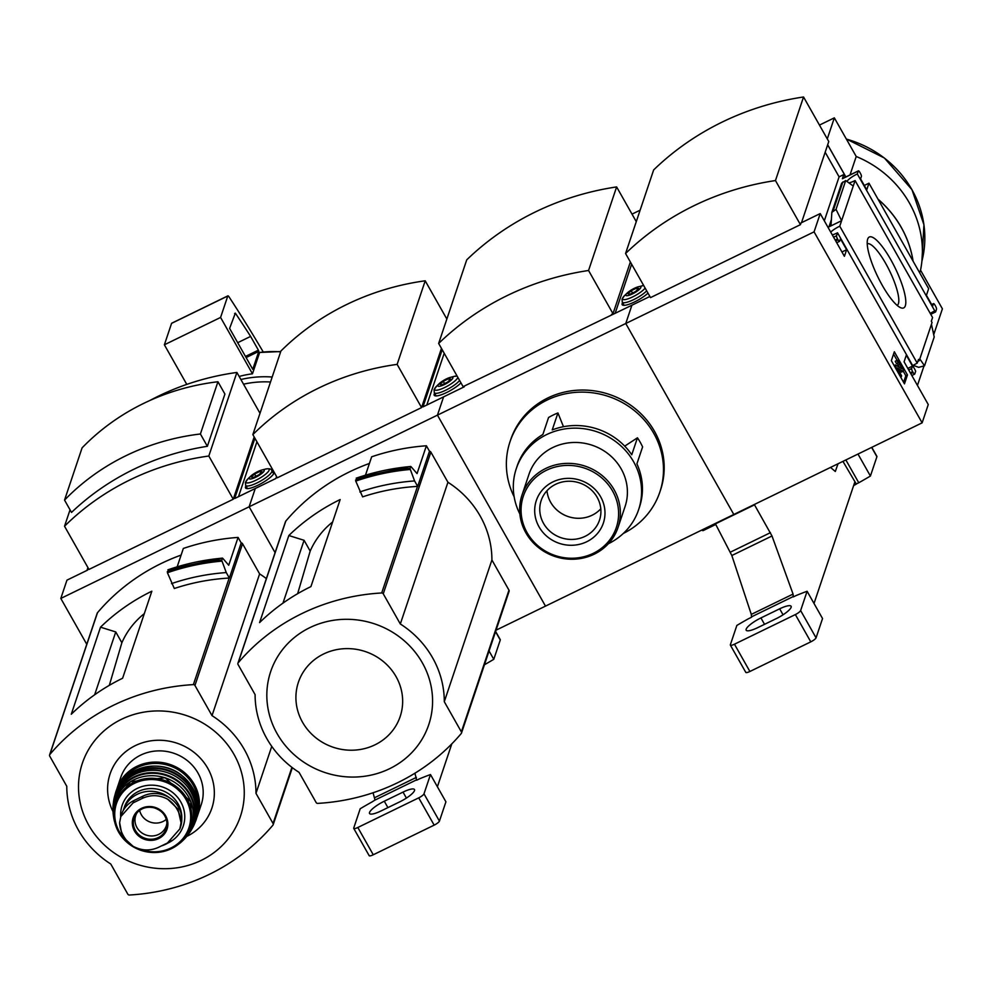<?xml version="1.0" encoding="UTF-8"?>
<svg xmlns="http://www.w3.org/2000/svg" width="992" height="992" viewBox="0 0 992 992"><rect width="100%" height="100%" fill="white"/><g stroke="black" fill="none" stroke-linecap="round" stroke-linejoin="round"><path stroke-width="1.49" d="M86.763 644.292L60.81 598.436L249.128 506.788L255.266 488.51L234.658 498.53L254.919 438.241M630.366 261.975L612.994 313.695L588.554 270.494A281.988 265.013 18.6 0 0 438.65 343.443L463.09 386.644L631.904 305.214L625.766 323.504L733.807 514.476L625.766 323.504L437.447 415.14L443.585 396.862L437.447 415.14L545.488 606.124L437.447 415.14L249.128 506.788L275.082 552.656L249.128 506.788L255.266 488.51L275.888 478.479L276.557 476.482M60.81 598.436L66.96 580.146L87.569 570.115L88.238 568.131M233.256 499.224L88.97 569.433L64.53 526.231A261.727 245.979 18.6 0 1 208.816 456.022L233.256 499.224L254.175 436.939M149.842 400.508A261.727 245.979 18.6 0 1 236.89 372.446L260.003 413.292M64.53 526.231L70.048 509.826M208.816 456.022L236.89 372.446M207.365 446.301L224.911 394.072L217.942 381.746L200.396 433.988L207.365 446.301A261.727 245.979 18.6 0 0 71.511 512.418L64.542 500.092L82.088 447.863A232.798 218.786 18.6 0 1 217.942 381.746M109.318 685.348L121.867 642.742L115.754 631.941L94.649 694.784M177.196 566.754L183.334 548.452A214.78 201.86 -161.4 0 1 238.08 537.416L228.73 565.242L222.778 558.36L221.638 560.071L226.263 572.57L229.363 578.051A1.612 1.513 -161.4 0 0 229.177 578.051A209.138 196.552 -161.4 0 0 174.307 588.504L167.437 572.744L168.367 569.978M226.263 572.57A214.78 201.86 -161.4 0 0 171.529 583.606M238.08 537.416L241.18 542.897A1.612 1.513 18.6 0 1 242.556 543.728L259.619 573.897A95.158 89.429 18.6 0 1 266.364 578.609M49.6 754.924A1.612 1.513 18.6 0 1 49.86 754.453A209.138 196.552 18.6 0 1 193.378 684.616A1.612 1.513 18.6 0 1 194.94 685.46L212.015 715.629A95.158 89.429 18.6 0 1 255.986 793.34L273.048 823.509A1.612 1.513 18.6 0 1 272.912 825.183A209.138 196.552 18.6 0 1 129.394 895.02A1.612 1.513 18.6 0 1 127.832 894.189L110.769 864.02A95.158 89.429 18.6 0 1 66.786 786.296L49.724 756.127A1.612 1.513 18.6 0 1 49.6 754.924L97.204 613.205A1.612 1.513 18.6 0 1 97.476 612.734A209.138 196.552 18.6 0 1 181.114 555.086M241.18 542.897L229.363 578.051M222.778 558.36L222.282 558.161A225.531 211.966 -161.4 0 0 167.896 569.83M259.619 573.897L212.015 715.629M100.514 627.18L71.275 714.24A209.138 196.552 18.6 0 1 122.599 678.255L151.85 591.195A209.138 196.552 18.6 0 0 100.514 627.18L115.754 631.941M271.758 746.381L255.986 793.34M88.734 825.17A83.378 78.368 18.6 0 1 163.159 711.066A83.378 78.368 18.6 0 1 232.264 833.218A83.378 78.368 18.6 0 1 88.734 825.17M113.026 811.642A53.692 50.468 18.6 0 1 136.735 744.955A53.692 50.468 18.6 0 1 208.122 768.936A53.692 50.468 18.6 0 1 186.769 836.417M144.311 613.626A84.58 79.496 -161.4 0 0 121.867 642.742M280.649 351.85A99.994 93.98 -161.4 0 0 259.644 352.458L280.748 351.552M272.192 377.022A99.994 93.98 -161.4 0 0 240.895 379.514M259.644 352.458L252.476 373.798L220.584 317.44L227.788 296A2.691 0.67 -115.9 0 1 227.9 295.852A2.691 0.67 -115.9 0 1 229.065 296.906A430.106 106.231 -115.9 0 1 263.128 351.788M239.159 376.452A99.994 93.98 18.6 0 1 252.476 373.798M270.518 381.994A94.624 88.933 -161.4 0 0 243.536 384.189M64.542 500.092A232.798 218.786 18.6 0 1 200.396 433.988M87.928 567.585L86.986 570.4M186.781 384.4L164.374 344.794L220.584 317.44M164.374 344.794L171.579 323.355A2.691 0.67 -115.9 0 1 171.69 323.218A2.691 0.67 -115.9 0 1 171.864 323.218M258.391 350.151L258.788 351.404L252.762 369.322L229.611 328.402L235.34 313.15A418.277 103.317 -115.9 0 1 250.616 336.412L258.391 350.151L245.47 356.438M237.708 342.699L250.616 336.412M158.298 847.441L167.437 843.002L179.85 828.915L181.052 822.765L177.94 809.063L167.735 799.242C159.266 794.79 150.759 794.518 142.228 798.436L133.089 802.888L120.801 816.59L119.623 822.653L121.731 833.615L124.521 838.463L132.94 846.188C141.36 850.739 149.817 851.161 158.298 847.441M179.862 828.915L180.581 826.795A26.35 24.763 -161.4 0 0 172.211 799.75A26.35 24.763 -161.4 0 0 142.997 796.13L133.858 800.569A26.35 24.763 -161.4 0 0 121.495 814.469L120.788 816.59M161.646 845.841A29.574 27.788 -161.4 0 0 171.232 840.67M169.632 797.878A29.574 27.788 -161.4 0 0 123.479 809.819A29.574 27.788 -161.4 0 0 123.256 810.489M201.24 804.586A42.47 39.916 -161.4 0 0 173.687 753.213A42.47 39.916 -161.4 0 0 120.714 777.53L116.944 788.739A42.47 39.916 -161.4 0 0 116.324 790.798L116.944 788.739A42.47 39.916 -161.4 0 1 169.917 764.423A42.47 39.916 -161.4 0 1 197.47 815.784L196.726 817.805A42.47 39.916 -161.4 0 0 197.47 815.784L201.24 804.586M139.636 810.352A16.132 15.153 -161.4 0 0 141.286 814.668A16.132 15.153 -161.4 0 0 166.334 819.318M137.07 812.696A16.132 15.153 -161.4 0 0 135.718 815.585A16.132 15.153 -161.4 0 0 136.958 827.564A16.132 15.153 -161.4 0 0 152.582 835.946A16.132 15.153 -161.4 0 0 166.296 825.852A16.132 15.153 -161.4 0 0 166.966 822.74M649.872 296.472L631.904 305.214L625.766 323.504L814.072 231.855L820.223 213.578L844.403 256.32L846.622 249.699L840.447 238.787L839.629 241.23A2.691 0.67 -115.9 0 1 839.517 241.366A2.691 0.67 -115.9 0 1 838.054 239.828L837.533 238.911A2.691 0.67 -115.9 0 1 836.541 235.774L837.533 232.81L915.021 369.756L915.666 371.268L914.748 373.996A2.691 0.67 -115.9 0 1 914.636 374.145A2.691 0.67 -115.9 0 1 913.173 372.595L912.652 371.69A2.691 0.67 -115.9 0 1 911.66 368.54L912.479 366.11L906.304 355.186L904.084 361.807L928.264 404.55L922.126 422.84L496.05 630.18M464.492 385.962L464.194 386.83L422.976 406.894L442.184 349.705M421.575 407.576L277.289 477.797L252.848 434.595A261.727 245.979 18.6 0 1 397.135 364.374L421.575 407.576L441.452 348.403M252.848 434.595L280.922 351.007A261.727 245.979 18.6 0 1 425.208 280.798L446.846 319.04M297.637 593.7L310.186 551.093L304.073 540.293L282.956 603.148M365.502 475.106L371.653 456.804A214.78 201.86 18.6 0 1 426.386 445.78L417.049 473.606L411.085 466.711L409.944 468.422L414.582 480.934L417.682 486.402A1.612 1.513 -161.4 0 0 417.496 486.402A209.138 196.552 -161.4 0 0 362.613 496.868L355.756 481.108L356.686 478.342M414.582 480.934A214.78 201.86 -161.4 0 0 359.848 491.958M426.386 445.78L429.486 451.248A1.612 1.513 18.6 0 1 430.863 452.092L447.938 482.261A95.158 89.429 18.6 0 1 491.908 559.984L508.97 590.153A1.612 1.513 18.6 0 1 509.094 591.344L461.491 733.063A1.612 1.513 18.6 0 1 461.23 733.534A209.138 196.552 18.6 0 1 317.713 803.384A1.612 1.513 18.6 0 1 316.15 802.54L299.076 772.371A95.158 89.429 18.6 0 1 255.105 694.648L238.043 664.479A1.612 1.513 18.6 0 1 238.179 662.817A209.138 196.552 18.6 0 1 381.697 592.968A1.612 1.513 18.6 0 1 383.259 593.811L400.322 623.98A95.158 89.429 18.6 0 1 444.292 701.704L461.367 731.873A1.612 1.513 18.6 0 1 461.491 733.063M237.919 663.288L285.522 521.556A1.612 1.513 18.6 0 1 285.795 521.098A209.138 196.552 18.6 0 1 369.421 463.45M429.486 451.248L417.682 486.402M411.085 466.711L410.589 466.513A225.531 211.966 -161.4 0 0 356.215 478.181M447.938 482.261L400.322 623.98M288.833 535.531L259.582 622.592A209.138 196.552 18.6 0 1 310.918 586.607L340.169 499.546A209.138 196.552 18.6 0 0 288.833 535.531L304.073 540.293M491.908 559.984L444.292 701.704M277.053 733.534A83.378 78.368 18.6 0 1 351.478 619.43A83.378 78.368 18.6 0 1 420.583 741.57A83.378 78.368 18.6 0 1 277.053 733.534M302.498 722.176A53.692 50.468 18.6 0 1 350.424 648.694A53.692 50.468 18.6 0 1 394.928 727.359A53.692 50.468 18.6 0 1 302.498 722.176M332.63 521.978A84.58 79.496 -161.4 0 0 310.186 551.093M397.135 364.374L425.208 280.798M373.054 792.769L375.026 800.06L371.864 802.02A118.284 27.925 -29.5 0 0 360.208 808.74L353.735 828.035A5.382 1.265 -29.5 0 0 353.735 828.394A5.382 1.265 -29.5 0 0 357.827 827.489L418.723 797.853A5.382 1.265 -29.5 0 0 423.993 793.836L430.478 774.541A118.284 27.925 -29.5 0 0 419.666 778.757L416.665 780.22L414.929 773.214M437.398 786.755L451.806 743.864M484.443 664.739A118.284 27.925 -29.5 0 0 493.78 659.32L500.266 640.026A5.382 1.265 -29.5 0 0 500.266 639.654L495.628 631.458M430.478 774.541L445.916 801.821L439.431 821.116A5.382 1.265 -29.5 0 1 434.161 825.133L373.265 854.769A5.382 1.265 -29.5 0 1 369.173 855.687A5.382 1.265 -29.5 0 1 369.16 855.315M489.068 650.988L493.78 659.32M403.025 792.1L384.288 801.214A15.054 3.559 -29.5 0 0 369.545 813.502A15.054 3.559 -29.5 0 0 381.015 810.96L399.751 801.846A15.054 3.559 -29.5 0 0 414.495 789.558A15.054 3.559 -29.5 0 0 403.025 792.1L406.41 798.076M274.214 472.341A16.393 3.869 150.5 0 1 260.722 483.798A16.393 3.869 150.5 0 1 245.545 487.952A16.393 3.869 150.5 0 1 245.52 486.824A16.393 3.869 150.5 0 1 245.954 485.956M272.155 471.126A16.393 3.869 150.5 0 1 273.68 471.411M256.928 441.8L238.489 496.67M249.228 478.07A8.606 2.034 150.5 0 1 250.48 476.396A8.606 2.034 150.5 0 1 261.628 470.084A8.606 2.034 150.5 0 1 259.458 475.143A8.606 2.034 150.5 0 1 249.228 478.07M262.136 471.783L260.016 471.361L254.609 473.99L251.311 477.053L253.431 477.474L258.838 474.846L262.136 471.783M260.896 472.936L260.016 471.361M255.899 476.284L254.609 473.99M608.356 543.728A64.517 60.636 -161.4 0 0 638.6 509.739A64.517 60.636 -161.4 0 0 633.652 461.838A64.517 60.636 -161.4 0 0 571.156 428.259A64.517 60.636 -161.4 0 0 516.286 468.646L517.154 466.029A64.517 60.636 -161.4 0 1 542.872 434.484L548.564 417.52A64.517 60.636 18.6 0 1 557.938 412.957L552.234 429.92A64.517 60.636 -161.4 0 1 631.755 454.77L637.459 437.807L624.724 446.127M563.481 426.709L557.938 412.957M637.459 437.807A64.517 60.636 18.6 0 1 640.224 442.258A64.517 60.636 18.6 0 1 642.605 446.896L636.901 463.859A64.517 60.636 -161.4 0 1 639.468 507.123L638.6 509.739M623.286 533.473A79.038 74.276 -161.4 0 0 659.841 492.069A79.038 74.276 -161.4 0 0 653.79 433.392A79.038 74.276 -161.4 0 0 577.22 392.262A79.038 74.276 -161.4 0 0 510.012 441.738A79.038 74.276 -161.4 0 0 513.149 494.723A79.038 74.276 -161.4 0 0 514.154 496.818M632.016 214.123L640.125 210.18M510.012 441.738L510.706 439.642A79.038 74.276 18.6 0 1 577.927 390.178A79.038 74.276 18.6 0 1 654.484 431.297A79.038 74.276 18.6 0 1 660.548 489.974L659.841 492.069M438.65 343.443L466.724 259.867A281.988 265.013 18.6 0 1 616.627 186.918L636.269 221.638M612.994 313.695L611.58 314.377M588.554 270.494L616.627 186.918M703.328 530.323A5.382 1.327 -115.9 0 1 703.117 530.621A5.382 1.327 -115.9 0 1 701.927 530.001M516.286 468.646A64.517 60.636 -161.4 0 0 519.858 513.992M618.041 527.434L625.072 506.528A50.666 47.616 -161.4 0 0 621.19 468.906A50.666 47.616 -161.4 0 0 572.099 442.544A50.666 47.616 -161.4 0 0 528.996 474.25L521.978 495.169A50.666 47.616 -161.4 0 0 554.838 556.45A50.666 47.616 -161.4 0 0 618.041 527.434A50.666 47.616 -161.4 0 0 614.16 489.812A50.666 47.616 -161.4 0 0 565.068 463.45A50.666 47.616 -161.4 0 0 521.978 495.169M612.585 491.028A49.054 46.103 -161.4 0 0 528.128 486.291A49.054 46.103 -161.4 0 0 568.788 558.161A49.054 46.103 -161.4 0 0 612.585 491.028M600.656 496.831A35.365 33.244 -161.4 0 0 539.772 493.421A35.365 33.244 -161.4 0 0 569.086 545.228A35.365 33.244 -161.4 0 0 600.656 496.831M546.976 490.718A30.764 28.917 -161.4 0 0 568.23 516.596A30.764 28.917 -161.4 0 0 600.792 508.797M597.147 497.29A30.764 28.917 -161.4 0 0 567.337 481.281A30.764 28.917 -161.4 0 0 541.173 500.538A30.764 28.917 -161.4 0 0 561.125 537.738A30.764 28.917 -161.4 0 0 599.503 520.13A30.764 28.917 -161.4 0 0 597.147 497.29M460.945 382.85A16.393 3.869 150.5 0 1 445.681 392.981A16.393 3.869 150.5 0 1 434.211 395.262A16.393 3.869 150.5 0 1 434.186 394.146A16.393 3.869 150.5 0 1 434.62 393.266M444.205 353.264L426.808 405.021M437.894 385.38A8.606 2.034 150.5 0 1 439.146 383.706A8.606 2.034 150.5 0 1 450.294 377.394A8.606 2.034 150.5 0 1 448.124 382.453A8.606 2.034 150.5 0 1 437.894 385.38M450.802 379.105L448.682 378.671L443.275 381.312L439.977 384.363L442.097 384.784L447.504 382.156L450.802 379.105M449.562 380.246L448.682 378.671M444.565 383.594L443.275 381.312M933.708 334.688L934.216 333.2L932.877 330.832M923.949 366.073L917.451 385.429M934.799 310.918L857.311 173.96L858.303 170.996A2.691 0.67 -115.9 0 1 858.415 170.847A2.691 0.67 -115.9 0 1 859.878 172.397L860.399 173.302A2.691 0.67 -115.9 0 1 861.391 176.452L860.572 178.882L866.748 189.807L868.967 183.185L928.648 288.672L926.429 295.294L932.604 306.206L933.422 303.763A2.691 0.67 -115.9 0 1 933.534 303.626A2.691 0.67 -115.9 0 1 934.997 305.164L935.518 306.082A2.691 0.67 -115.9 0 1 936.51 309.219L935.592 311.934L934.799 310.918A10.218 2.406 150.5 0 0 930.248 313.41M853.244 186.05L841.6 220.708L836.033 209.374L831.842 212.387L841.65 183.173L845.705 180.569L853.244 186.05L855.092 180.569L932.579 317.527L931.327 321.234L932.046 322.512L919.807 358.943L919.212 360.691L917.848 361.361M935.592 311.934L930.744 314.303M919.212 360.691L918.493 359.426L917.24 363.159A10.218 2.406 150.5 0 0 912.702 365.651M890.816 259.73A39.407 9.734 64.1 0 0 867.616 239.32A39.407 9.734 64.1 0 0 877.771 276.756A39.407 9.734 64.1 0 0 900.972 307.842A39.407 9.734 64.1 0 0 890.816 259.73M917.24 363.159L839.753 226.201L841.6 220.708L828.952 226.858L831.085 224.266L831.842 212.387M894.338 351.763L907.457 374.964L904.468 383.842L891.349 360.654L894.338 351.763M814.072 231.855L922.126 422.84M839.753 226.201A10.218 2.406 -29.5 0 0 830.713 232.128M832.276 234.893A10.218 2.406 -29.5 0 0 837.533 232.81M857.311 173.96A10.218 2.406 -29.5 0 0 846.97 181.486M848.854 182.863A10.218 2.406 -29.5 0 0 855.092 180.569M820.223 213.578L801.015 222.927L800.432 224.663L650.529 297.612L625.568 253.506L653.654 169.93A281.988 265.013 18.6 0 1 803.545 96.98L828.766 141.534L801.499 222.679M842.667 178.597A2.691 0.67 -115.9 0 0 842.481 178.597A2.691 0.67 -115.9 0 0 842.382 178.746L843.783 174.567L839.096 176.849L825.17 152.235M843.783 174.567L845.296 177.233M864.292 185.467L868.967 183.185M931.451 324.285L934.204 336.982L924.532 365.788L919.807 358.943M913.223 365.329L918.704 367.35L924.532 365.788M845.829 176.973L827.65 144.844M878.106 199.33A105.437 99.088 18.6 0 1 913.049 261.107M932.827 330.646L934.179 333.151M878.007 199.156A105.437 99.088 18.6 0 1 913.099 261.194M827.675 144.782L845.878 176.948M934.228 333.126L942.4 308.822L920.539 270.171A105.437 99.088 18.6 0 0 856.22 156.488L834.346 117.85L819.454 125.091M827.278 138.905L834.346 117.85M850.02 174.927L856.22 156.488M919.658 272.775L920.539 270.171M893.556 354.082L897.09 360.332M903.241 371.194L905.82 375.757L907.457 374.964M905.82 375.757L903.613 382.317M900.066 363.407L901.902 366.668A3.77 0.93 -115.9 0 1 903.142 371.268A3.77 0.93 -115.9 0 1 902.732 371.194L897.326 367.945L901.616 375.869L901.319 376.737L895.144 365.825L895.441 364.957L901.802 368.751L899.769 364.287A2.691 0.67 -115.9 0 0 898.293 362.737A2.691 0.67 -115.9 0 0 898.194 362.874L896.904 360.604A5.382 1.327 -115.9 0 1 897.128 360.319A5.382 1.327 -115.9 0 1 900.066 363.407M898.194 362.874L896.545 363.68L895.268 361.398A5.382 1.327 -115.9 0 1 895.478 361.113L897.128 360.319M895.268 361.398L896.904 360.604M896.842 363.531A2.691 0.67 -115.9 0 1 898.132 365.081L899.769 364.287M899.422 367.362L898.132 365.081M894.152 365.589L895.441 364.957M894.474 366.16L895.144 365.825M900.649 377.072L901.319 376.737M903.142 371.268L901.505 372.074A3.77 0.93 -115.9 0 1 901.096 371.988L898.554 370.45M841.948 251.98L846.622 249.699M839.096 176.849L824.315 220.832M907.804 368.379L912.479 366.11M845.705 180.569L836.033 209.374M625.568 253.506A281.988 265.013 18.6 0 1 775.471 180.556L803.545 96.98M775.471 180.556L800.432 224.663M897.19 305.4A34.261 8.457 64.1 0 0 885.769 263.587A34.261 8.457 64.1 0 0 867.206 243.809M715.257 523.503L731.836 555.52L751.304 614.395L751.49 617.272L748.489 618.735A118.284 27.925 -29.5 0 0 736.845 625.444L730.36 644.75A5.382 1.265 -29.5 0 0 730.36 645.11A5.382 1.265 -29.5 0 0 734.464 644.205L795.361 614.569A5.382 1.265 -29.5 0 0 800.631 610.551L807.104 591.257A118.284 27.925 -29.5 0 0 796.303 595.473L793.29 596.924L793.067 594.084L771.999 535.978L754.317 504.494M814.023 603.471L854.856 481.938L856.257 483.972L842.94 461.367M830.515 467.418L835.314 471.485L838.029 463.76M853.628 485.584A118.284 27.925 -29.5 0 0 856.183 484.183M845.866 459.941L858.762 482.757A118.284 27.925 -29.5 0 0 870.418 476.036L876.903 456.742A5.382 1.265 -29.5 0 0 876.891 456.37L871.782 447.33M858.762 482.757L856.257 483.972M807.104 591.257L822.542 618.537L816.056 637.831A5.382 1.265 -29.5 0 1 810.786 641.849L749.89 671.485A5.382 1.265 -29.5 0 1 745.798 672.39A5.382 1.265 -29.5 0 1 745.798 672.03M857.981 454.051L870.418 476.036M715.096 524.024L754.143 505.015M779.662 608.815L760.926 617.929A15.054 3.559 -29.5 0 0 746.182 630.218A15.054 3.559 -29.5 0 0 757.64 627.676L776.389 618.562A15.054 3.559 -29.5 0 0 791.12 606.273A15.054 3.559 -29.5 0 0 779.662 608.815L783.048 614.792M647.999 293.148A16.393 3.869 150.5 0 1 632.834 302.746A16.393 3.869 150.5 0 1 622.17 304.668A16.393 3.869 150.5 0 1 622.158 303.54A16.393 3.869 150.5 0 1 622.579 302.672M631.631 264.232L615.127 313.385M625.865 294.785A8.606 2.034 150.5 0 1 627.118 293.111A8.606 2.034 150.5 0 1 638.265 286.8A8.606 2.034 150.5 0 1 636.083 291.859A8.606 2.034 150.5 0 1 625.865 294.785M638.761 288.498L636.641 288.077L631.234 290.706L627.948 293.768L630.069 294.19L635.475 291.561L638.761 288.498M637.534 289.652L636.641 288.077M632.524 292.987L631.234 290.706M221.848 561.125A224.849 211.321 -161.4 0 0 167.437 572.744M221.638 560.071A225.531 211.966 -161.4 0 0 167.251 571.739M242.556 543.728L194.94 685.46M291.921 767.349L273.048 823.509M97.476 612.734L49.86 754.453M229.177 578.051L193.378 684.616M171.579 323.355L227.788 296M246.115 357.566L258.788 351.404M234.62 313.497L235.34 313.15M142.228 798.436L142.997 796.13M133.089 802.888L133.858 800.569M198.09 807.5A41.404 38.911 -161.4 0 0 169.483 765.725A41.404 38.911 -161.4 0 0 121.458 781.758M195.833 820.632A42.47 39.916 -161.4 0 0 168.578 768.428A42.47 39.916 -161.4 0 0 115.332 793.588L113.956 799.044A42.346 39.792 -161.4 0 0 113.41 802.776L113.956 799.044A42.346 39.792 -161.4 0 1 168.008 770.114A42.346 39.792 -161.4 0 1 193.626 825.815L191.803 829.126A42.346 39.792 -161.4 0 0 193.626 825.815L195.833 820.632C201.128 802.937 196.366 787.809 181.536 775.236C159.6 757.082 122.227 767.424 115.332 793.588M195.139 820.607A41.8 39.283 -161.4 0 0 167.784 770.759A41.8 39.283 -161.4 0 0 115.89 793.984M189.832 832.362A41.9 39.382 -161.4 0 0 167.164 772.607A41.9 39.382 -161.4 0 0 113.026 806.558L113.1 812.994A41.292 38.8 -161.4 0 0 113.596 816.9L113.1 812.994A41.292 38.8 -161.4 0 1 166.396 774.901A41.292 38.8 -161.4 0 1 185.888 837.446L183.123 840.261A41.292 38.8 -161.4 0 0 185.888 837.446L189.832 832.362C199.02 817.247 198.35 802.168 187.823 787.14C181.04 778.608 172.211 773.239 161.336 771.032C140.74 765.824 114.303 781.039 113.026 806.558M188.344 833.491A40.759 38.304 -161.4 0 0 166.185 775.533A40.759 38.304 -161.4 0 0 113.534 808.356M180.172 842.977A40.263 37.832 -161.4 0 0 187.141 794.617A40.263 37.832 -161.4 0 0 137.962 778.1A40.263 37.832 -161.4 0 0 114.316 820.855L116.213 826.981A39.246 36.89 -161.4 0 0 118.594 832.04A39.246 36.89 -161.4 0 0 174.964 846.722A39.246 36.89 -161.4 0 0 186.632 798.126A39.246 36.89 -161.4 0 0 136.251 781.2A39.246 36.89 -161.4 0 0 116.213 826.981L118.606 832.052C133.486 852.55 152.272 857.448 174.964 846.722L180.172 842.977L191.617 826.274L190.811 801.635L165.143 777.765L130.51 781.659L115.122 801.077L114.316 820.855M138.359 848.594A38.204 35.898 -161.4 0 0 190.514 820.297A38.204 35.898 -161.4 0 0 144.944 780.034A38.204 35.898 -161.4 0 0 119.424 831.866A38.204 35.898 -161.4 0 0 126.071 840.46M167.586 843.212A32.252 30.318 -161.4 0 0 182.863 806.384A32.252 30.318 -161.4 0 0 145.985 785.614A32.252 30.318 -161.4 0 0 120.726 816.825M181.784 818.685A29.574 27.788 -161.4 0 0 157.455 789.173A29.574 27.788 -161.4 0 0 124.384 807.128L123.479 809.819M119.623 822.653A30.913 29.053 -161.4 0 0 132.94 846.188M134.503 831.036A17.881 16.814 -161.4 0 0 154.814 839.926A17.881 16.814 -161.4 0 0 167.859 823.484A17.881 16.814 -161.4 0 0 145.365 806.992A17.881 16.814 -161.4 0 0 134.503 831.036M181.052 822.765A30.913 29.053 -161.4 0 0 167.735 799.242M135.408 830.416A16.938 15.922 -161.4 0 0 154.244 838.91A16.938 15.922 -161.4 0 0 167.003 824.03A16.938 15.922 -161.4 0 0 155.236 808.133A16.938 15.922 -161.4 0 0 136.251 813.7A16.938 15.922 -161.4 0 0 135.408 830.416M410.155 469.476A224.849 211.321 -161.4 0 0 355.756 481.108M409.944 468.422A225.531 211.966 -161.4 0 0 355.57 480.091M430.863 452.092L383.259 593.811M508.97 590.153L461.367 731.873M285.795 521.098L238.179 662.817M417.496 486.402L381.697 592.968M374.678 797.68L416.429 777.368M375.026 800.06L416.826 779.724M357.827 827.489L373.265 854.769M418.723 797.853L434.161 825.133M423.993 793.836L439.431 821.116M495.554 631.681L500.266 640.026M384.288 801.214L387.909 807.612M261.628 470.084L265.124 469.166A13.28 3.137 150.5 0 1 261.752 476.978A13.28 3.137 150.5 0 1 245.966 481.492A13.28 3.137 150.5 0 1 247.901 478.913L245.421 482.385L245.644 485.41L247.467 488.622M265.124 469.166C269.08 468.336 271.324 468.807 271.845 470.58A15.054 3.559 150.5 0 1 260.499 481.095A15.054 3.559 150.5 0 1 245.644 485.41M457.833 377.357A13.28 3.137 150.5 0 1 445.011 387.351A13.28 3.137 150.5 0 1 434.632 388.802A13.28 3.137 150.5 0 1 436.567 386.223L434.087 389.695L434.31 392.72L436.133 395.932M450.294 377.394L453.79 376.476A13.28 3.137 150.5 0 1 457.176 376.204M459.594 380.482A15.054 3.559 150.5 0 1 445.668 390.24A15.054 3.559 150.5 0 1 434.31 392.72M900.042 367.747L901.368 367.102M901.096 371.988L902.732 371.194M846.312 138.979L884.405 158.013L911.958 189.658L923.936 224.775L921.903 261.181A104.842 98.53 -161.4 0 0 911.97 189.77A104.842 98.53 -161.4 0 0 846.374 139.103M835.71 240.957L838.054 239.828M835.202 240.052L837.533 238.911M833.59 237.212L836.541 235.774M842.382 178.746L858.303 170.996M831.482 219.356L828.952 226.858M931.699 304.606L933.422 303.763M908.709 369.979L911.66 368.54M910.321 372.831L912.652 371.69M910.83 373.736L913.173 372.595M842.84 181.958L833.168 210.775M730.372 552.16L770.424 532.667M731.836 555.52L771.999 535.978M751.304 614.395L793.067 594.084M751.663 616.776L793.464 596.44M734.464 644.205L749.89 671.485M795.361 614.569L810.786 641.849M800.631 610.551L816.056 637.831M871.621 447.417L876.903 456.742M760.926 617.929L764.534 624.328M645.122 288.064A13.28 3.137 150.5 0 1 631.42 297.488A13.28 3.137 150.5 0 1 622.592 298.208A13.28 3.137 150.5 0 1 624.526 295.628L622.058 299.1L622.282 302.126L624.092 305.338M641.75 285.882A13.28 3.137 150.5 0 1 643.684 285.51L638.265 286.8M646.697 290.854A15.054 3.559 150.5 0 1 632.698 300.08A15.054 3.559 150.5 0 1 622.282 302.126M222.369 558.074L167.983 569.73M292.342 767.672L273.172 824.712M171.69 323.218L227.9 295.852M124.521 838.463L121.731 833.615M167.003 824.03C166.544 815.895 162.229 810.489 154.045 807.798C146.655 806.248 140.728 808.207 136.251 813.7M410.688 466.426L356.302 478.082M353.735 828.394L369.173 855.687M250.48 476.396L247.901 478.913M271.845 470.58L273.668 473.804M703.117 530.621L715.418 524.632M439.146 383.706L436.567 386.223M453.79 376.476L457.076 376.03M836.715 242.73L839.517 241.366M842.481 178.597L858.415 170.847M931.662 304.532L933.534 303.626M911.834 375.509L914.636 374.145M730.36 645.11L745.798 672.39M627.118 293.111L624.526 295.628"/></g></svg>
